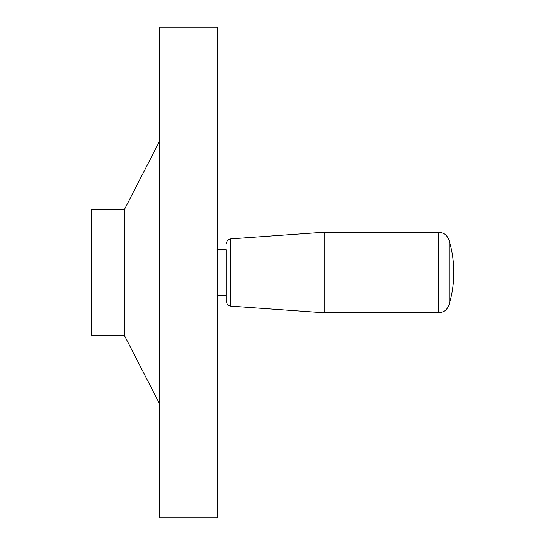 <?xml version="1.0" encoding="UTF-8"?>
<svg xmlns="http://www.w3.org/2000/svg" width="545" height="545" viewBox="0 0 545 545"><rect width="100%" height="100%" fill="white"/><g stroke="black" fill="none" stroke-linecap="round" stroke-linejoin="round"><path stroke-width="0.82" d="M124.471 209.437L91.192 209.437L91.192 335.563L124.471 335.563L124.471 209.437L159.508 141.284M217.319 517.75L217.319 27.25L159.508 27.25L159.508 517.75L217.319 517.75M438.316 232.211C443.65 232.511 447.227 235.174 449.053 240.188L449.053 304.812C447.227 309.826 443.65 312.489 438.316 312.789L438.316 232.211L324.18 232.211L324.18 312.789L230.63 306.106C229.213 305.111 228.171 307.625 226.08 301.215L226.08 272.5L226.08 295.274L217.319 295.274M226.08 249.726L226.08 272.5L226.08 249.726L217.319 249.726M324.18 232.211L230.63 238.894L230.63 306.106M124.471 335.563L159.508 403.716M449.053 304.812A112.113 112.113 0 0 0 449.053 240.188M230.63 238.894C229.213 239.889 228.171 237.375 226.08 243.785M438.316 312.789L324.18 312.789"/></g></svg>
